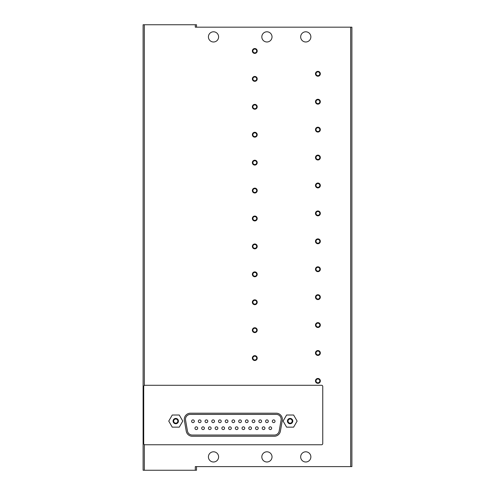 <?xml version="1.0" encoding="UTF-8"?>
<svg xmlns="http://www.w3.org/2000/svg" width="495" height="495" viewBox="0 0 495 495"><rect width="100%" height="100%" fill="white"/><g stroke="black" fill="none" stroke-linecap="round" stroke-linejoin="round"><path stroke-width="0.74" d="M266.923 461.996A5.099 5.099 0 0 1 261.824 456.897A5.099 5.099 0 0 1 266.923 451.799A5.099 5.099 0 0 1 272.021 456.897A5.099 5.099 0 0 1 266.923 461.996M305.768 461.996A5.099 5.099 0 0 1 300.669 456.897A5.099 5.099 0 0 1 305.768 451.799A5.099 5.099 0 0 1 310.866 456.897A5.099 5.099 0 0 1 305.768 461.996M305.768 41.988A5.099 5.099 0 0 1 300.669 36.89A5.099 5.099 0 0 1 305.768 31.791A5.099 5.099 0 0 1 310.866 36.89A5.099 5.099 0 0 1 305.768 41.988M266.923 41.988A5.099 5.099 0 0 1 261.824 36.89A5.099 5.099 0 0 1 266.923 31.791A5.099 5.099 0 0 1 272.021 36.89A5.099 5.099 0 0 1 266.923 41.988M213.512 461.996A5.099 5.099 0 0 1 208.414 456.897A5.099 5.099 0 0 1 213.512 451.799A5.099 5.099 0 0 1 218.611 456.897A5.099 5.099 0 0 1 213.512 461.996M213.512 41.988A5.099 5.099 0 0 1 208.414 36.89A5.099 5.099 0 0 1 213.512 31.791A5.099 5.099 0 0 1 218.611 36.89A5.099 5.099 0 0 1 213.512 41.988M317.908 379.003A1.9 1.9 0 0 0 316.002 380.909A1.9 1.9 0 0 0 317.908 382.808A1.9 1.9 0 0 0 319.807 380.909A1.9 1.9 0 0 0 317.908 379.003M315.476 380.909A2.425 2.425 0 0 1 317.908 378.477A2.425 2.425 0 0 1 320.333 380.909A2.425 2.425 0 0 1 317.908 383.334A2.425 2.425 0 0 1 315.476 380.909M317.908 351.085A1.9 1.9 0 0 0 316.002 352.991A1.9 1.9 0 0 0 317.908 354.89A1.9 1.9 0 0 0 319.807 352.991A1.9 1.9 0 0 0 317.908 351.085M315.476 352.991A2.425 2.425 0 0 1 317.908 350.559A2.425 2.425 0 0 1 320.333 352.991A2.425 2.425 0 0 1 317.908 355.416A2.425 2.425 0 0 1 315.476 352.991M317.908 323.167A1.9 1.9 0 0 0 316.002 325.067A1.9 1.9 0 0 0 317.908 326.972A1.9 1.9 0 0 0 319.807 325.067A1.9 1.9 0 0 0 317.908 323.167M315.476 325.067A2.425 2.425 0 0 1 317.908 322.641A2.425 2.425 0 0 1 320.333 325.067A2.425 2.425 0 0 1 317.908 327.498A2.425 2.425 0 0 1 315.476 325.067M317.908 295.249A1.9 1.9 0 0 0 316.002 297.149A1.9 1.9 0 0 0 317.908 299.048A1.9 1.9 0 0 0 319.807 297.149A1.9 1.9 0 0 0 317.908 295.249M315.476 297.149A2.425 2.425 0 0 1 317.908 294.723A2.425 2.425 0 0 1 320.333 297.149A2.425 2.425 0 0 1 317.908 299.574A2.425 2.425 0 0 1 315.476 297.149M317.908 267.325A1.9 1.9 0 0 0 316.002 269.231A1.9 1.9 0 0 0 317.908 271.13A1.9 1.9 0 0 0 319.807 269.231A1.9 1.9 0 0 0 317.908 267.325M315.476 269.231A2.425 2.425 0 0 1 317.908 266.799A2.425 2.425 0 0 1 320.333 269.231A2.425 2.425 0 0 1 317.908 271.656A2.425 2.425 0 0 1 315.476 269.231M317.908 239.407A1.9 1.9 0 0 0 316.002 241.306A1.9 1.9 0 0 0 317.908 243.212A1.9 1.9 0 0 0 319.807 241.306A1.9 1.9 0 0 0 317.908 239.407M315.476 241.306A2.425 2.425 0 0 1 317.908 238.881A2.425 2.425 0 0 1 320.333 241.306A2.425 2.425 0 0 1 317.908 243.738A2.425 2.425 0 0 1 315.476 241.306M317.908 211.489A1.9 1.9 0 0 0 316.002 213.388A1.9 1.9 0 0 0 317.908 215.294A1.9 1.9 0 0 0 319.807 213.388A1.9 1.9 0 0 0 317.908 211.489M315.476 213.388A2.425 2.425 0 0 1 317.908 210.963A2.425 2.425 0 0 1 320.333 213.388A2.425 2.425 0 0 1 317.908 215.82A2.425 2.425 0 0 1 315.476 213.388M317.908 183.571A1.9 1.9 0 0 0 316.002 185.47A1.9 1.9 0 0 0 317.908 187.37A1.9 1.9 0 0 0 319.807 185.47A1.9 1.9 0 0 0 317.908 183.571M315.476 185.47A2.425 2.425 0 0 1 317.908 183.045A2.425 2.425 0 0 1 320.333 185.47A2.425 2.425 0 0 1 317.908 187.896A2.425 2.425 0 0 1 315.476 185.47M317.908 155.647A1.9 1.9 0 0 0 316.002 157.552A1.9 1.9 0 0 0 317.908 159.452A1.9 1.9 0 0 0 319.807 157.552A1.9 1.9 0 0 0 317.908 155.647M315.476 157.552A2.425 2.425 0 0 1 317.908 155.121A2.425 2.425 0 0 1 320.333 157.552A2.425 2.425 0 0 1 317.908 159.978A2.425 2.425 0 0 1 315.476 157.552M317.908 127.729A1.9 1.9 0 0 0 316.002 129.628A1.9 1.9 0 0 0 317.908 131.534A1.9 1.9 0 0 0 319.807 129.628A1.9 1.9 0 0 0 317.908 127.729M315.476 129.628A2.425 2.425 0 0 1 317.908 127.203A2.425 2.425 0 0 1 320.333 129.628A2.425 2.425 0 0 1 317.908 132.06A2.425 2.425 0 0 1 315.476 129.628M317.908 99.811A1.9 1.9 0 0 0 316.002 101.71A1.9 1.9 0 0 0 317.908 103.616A1.9 1.9 0 0 0 319.807 101.71A1.9 1.9 0 0 0 317.908 99.811M315.476 101.71A2.425 2.425 0 0 1 317.908 99.285A2.425 2.425 0 0 1 320.333 101.71A2.425 2.425 0 0 1 317.908 104.142A2.425 2.425 0 0 1 315.476 101.71M317.908 71.886A1.9 1.9 0 0 0 316.002 73.792A1.9 1.9 0 0 0 317.908 75.692A1.9 1.9 0 0 0 319.807 73.792A1.9 1.9 0 0 0 317.908 71.886M315.476 73.792A2.425 2.425 0 0 1 317.908 71.367A2.425 2.425 0 0 1 320.333 73.792A2.425 2.425 0 0 1 317.908 76.218A2.425 2.425 0 0 1 315.476 73.792M254.783 356.183A1.9 1.9 0 0 0 252.883 358.083A1.9 1.9 0 0 0 254.783 359.989A1.9 1.9 0 0 0 256.688 358.083A1.9 1.9 0 0 0 254.783 356.183M252.357 358.083A2.425 2.425 0 0 1 254.783 355.657A2.425 2.425 0 0 1 257.208 358.083A2.425 2.425 0 0 1 254.783 360.515A2.425 2.425 0 0 1 252.357 358.083M254.783 328.265A1.9 1.9 0 0 0 252.883 330.165A1.9 1.9 0 0 0 254.783 332.071A1.9 1.9 0 0 0 256.688 330.165A1.9 1.9 0 0 0 254.783 328.265M252.357 330.165A2.425 2.425 0 0 1 254.783 327.739A2.425 2.425 0 0 1 257.208 330.165A2.425 2.425 0 0 1 254.783 332.597A2.425 2.425 0 0 1 252.357 330.165M254.783 300.347A1.9 1.9 0 0 0 252.883 302.247A1.9 1.9 0 0 0 254.783 304.147A1.9 1.9 0 0 0 256.688 302.247A1.9 1.9 0 0 0 254.783 300.347M252.357 302.247A2.425 2.425 0 0 1 254.783 299.822A2.425 2.425 0 0 1 257.208 302.247A2.425 2.425 0 0 1 254.783 304.673A2.425 2.425 0 0 1 252.357 302.247M254.783 272.423A1.9 1.9 0 0 0 252.883 274.329A1.9 1.9 0 0 0 254.783 276.229A1.9 1.9 0 0 0 256.688 274.329A1.9 1.9 0 0 0 254.783 272.423M252.357 274.329A2.425 2.425 0 0 1 254.783 271.897A2.425 2.425 0 0 1 257.208 274.329A2.425 2.425 0 0 1 254.783 276.755A2.425 2.425 0 0 1 252.357 274.329M254.783 244.505A1.9 1.9 0 0 0 252.883 246.405A1.9 1.9 0 0 0 254.783 248.311A1.9 1.9 0 0 0 256.688 246.405A1.9 1.9 0 0 0 254.783 244.505M252.357 246.405A2.425 2.425 0 0 1 254.783 243.979A2.425 2.425 0 0 1 257.208 246.405A2.425 2.425 0 0 1 254.783 248.837A2.425 2.425 0 0 1 252.357 246.405M254.783 216.587A1.9 1.9 0 0 0 252.883 218.487A1.9 1.9 0 0 0 254.783 220.393A1.9 1.9 0 0 0 256.688 218.487A1.9 1.9 0 0 0 254.783 216.587M252.357 218.487A2.425 2.425 0 0 1 254.783 216.061A2.425 2.425 0 0 1 257.208 218.487A2.425 2.425 0 0 1 254.783 220.919A2.425 2.425 0 0 1 252.357 218.487M254.783 188.663A1.9 1.9 0 0 0 252.883 190.569A1.9 1.9 0 0 0 254.783 192.468A1.9 1.9 0 0 0 256.688 190.569A1.9 1.9 0 0 0 254.783 188.663M252.357 190.569A2.425 2.425 0 0 1 254.783 188.143A2.425 2.425 0 0 1 257.208 190.569A2.425 2.425 0 0 1 254.783 192.994A2.425 2.425 0 0 1 252.357 190.569M254.783 160.745A1.9 1.9 0 0 0 252.883 162.651A1.9 1.9 0 0 0 254.783 164.55A1.9 1.9 0 0 0 256.688 162.651A1.9 1.9 0 0 0 254.783 160.745M252.357 162.651A2.425 2.425 0 0 1 254.783 160.219A2.425 2.425 0 0 1 257.208 162.651A2.425 2.425 0 0 1 254.783 165.076A2.425 2.425 0 0 1 252.357 162.651M254.783 132.827A1.9 1.9 0 0 0 252.883 134.727A1.9 1.9 0 0 0 254.783 136.632A1.9 1.9 0 0 0 256.688 134.727A1.9 1.9 0 0 0 254.783 132.827M252.357 134.727A2.425 2.425 0 0 1 254.783 132.301A2.425 2.425 0 0 1 257.208 134.727A2.425 2.425 0 0 1 254.783 137.158A2.425 2.425 0 0 1 252.357 134.727M254.783 104.909A1.9 1.9 0 0 0 252.883 106.809A1.9 1.9 0 0 0 254.783 108.714A1.9 1.9 0 0 0 256.688 106.809A1.9 1.9 0 0 0 254.783 104.909M252.357 106.809A2.425 2.425 0 0 1 254.783 104.383A2.425 2.425 0 0 1 257.208 106.809A2.425 2.425 0 0 1 254.783 109.234A2.425 2.425 0 0 1 252.357 106.809M254.783 76.985A1.9 1.9 0 0 0 252.883 78.891A1.9 1.9 0 0 0 254.783 80.79A1.9 1.9 0 0 0 256.688 78.891A1.9 1.9 0 0 0 254.783 76.985M252.357 78.891A2.425 2.425 0 0 1 254.783 76.459A2.425 2.425 0 0 1 257.208 78.891A2.425 2.425 0 0 1 254.783 81.316A2.425 2.425 0 0 1 252.357 78.891M254.783 49.067A1.9 1.9 0 0 0 252.883 50.973A1.9 1.9 0 0 0 254.783 52.872A1.9 1.9 0 0 0 256.688 50.973A1.9 1.9 0 0 0 254.783 49.067M252.357 50.973A2.425 2.425 0 0 1 254.783 48.541A2.425 2.425 0 0 1 257.208 50.973A2.425 2.425 0 0 1 254.783 53.398A2.425 2.425 0 0 1 252.357 50.973M290.107 423.757A2.673 2.673 0 0 1 287.434 421.084A2.673 2.673 0 0 1 290.107 418.417A2.673 2.673 0 0 1 292.78 421.084A2.673 2.673 0 0 1 290.107 423.757M290.107 419.005A2.079 2.079 0 0 0 288.028 421.084A2.079 2.079 0 0 0 290.107 423.169A2.079 2.079 0 0 0 292.186 421.084A2.079 2.079 0 0 0 290.107 419.005M175.756 423.757A2.673 2.673 0 0 1 173.089 421.084A2.673 2.673 0 0 1 175.756 418.417A2.673 2.673 0 0 1 178.429 421.084A2.673 2.673 0 0 1 175.756 423.757M175.756 419.005A2.079 2.079 0 0 0 173.677 421.084A2.079 2.079 0 0 0 175.756 423.169A2.079 2.079 0 0 0 177.841 421.084A2.079 2.079 0 0 0 175.756 419.005M196.323 426.839A1.361 1.361 0 0 1 197.684 428.2A1.361 1.361 0 0 1 196.323 429.561A1.361 1.361 0 0 1 194.962 428.2A1.361 1.361 0 0 1 196.323 426.839M203.049 426.839A1.361 1.361 0 0 1 204.404 428.2A1.361 1.361 0 0 1 203.049 429.561A1.361 1.361 0 0 1 201.688 428.2A1.361 1.361 0 0 1 203.049 426.839M209.775 426.839A1.361 1.361 0 0 1 211.13 428.2A1.361 1.361 0 0 1 209.775 429.561A1.361 1.361 0 0 1 208.414 428.2A1.361 1.361 0 0 1 209.775 426.839M216.494 426.839A1.361 1.361 0 0 1 217.856 428.2A1.361 1.361 0 0 1 216.494 429.561A1.361 1.361 0 0 1 215.139 428.2A1.361 1.361 0 0 1 216.494 426.839M223.22 426.839A1.361 1.361 0 0 1 224.582 428.2A1.361 1.361 0 0 1 223.22 429.561A1.361 1.361 0 0 1 221.865 428.2A1.361 1.361 0 0 1 223.22 426.839M229.946 426.839A1.361 1.361 0 0 1 231.307 428.2A1.361 1.361 0 0 1 229.946 429.561A1.361 1.361 0 0 1 228.585 428.2A1.361 1.361 0 0 1 229.946 426.839M236.672 426.839A1.361 1.361 0 0 1 238.033 428.2A1.361 1.361 0 0 1 236.672 429.561A1.361 1.361 0 0 1 235.311 428.2A1.361 1.361 0 0 1 236.672 426.839M243.398 426.839A1.361 1.361 0 0 1 244.759 428.2A1.361 1.361 0 0 1 243.398 429.561A1.361 1.361 0 0 1 242.036 428.2A1.361 1.361 0 0 1 243.398 426.839M250.124 426.839A1.361 1.361 0 0 1 251.479 428.2A1.361 1.361 0 0 1 250.124 429.561A1.361 1.361 0 0 1 248.762 428.2A1.361 1.361 0 0 1 250.124 426.839M256.849 426.839A1.361 1.361 0 0 1 258.204 428.2A1.361 1.361 0 0 1 256.849 429.561A1.361 1.361 0 0 1 255.488 428.2A1.361 1.361 0 0 1 256.849 426.839M263.569 426.839A1.361 1.361 0 0 1 264.93 428.2A1.361 1.361 0 0 1 263.569 429.561A1.361 1.361 0 0 1 262.214 428.2A1.361 1.361 0 0 1 263.569 426.839M270.295 426.839A1.361 1.361 0 0 1 271.656 428.2A1.361 1.361 0 0 1 270.295 429.561A1.361 1.361 0 0 1 268.94 428.2A1.361 1.361 0 0 1 270.295 426.839M192.97 419.896A1.361 1.361 0 0 1 194.331 421.257A1.361 1.361 0 0 1 192.97 422.619A1.361 1.361 0 0 1 191.615 421.257A1.361 1.361 0 0 1 192.97 419.896M199.695 419.896A1.361 1.361 0 0 1 201.057 421.257A1.361 1.361 0 0 1 199.695 422.619A1.361 1.361 0 0 1 198.334 421.257A1.361 1.361 0 0 1 199.695 419.896M206.421 419.896A1.361 1.361 0 0 1 207.782 421.257A1.361 1.361 0 0 1 206.421 422.619A1.361 1.361 0 0 1 205.06 421.257A1.361 1.361 0 0 1 206.421 419.896M213.147 419.896A1.361 1.361 0 0 1 214.508 421.257A1.361 1.361 0 0 1 213.147 422.619A1.361 1.361 0 0 1 211.786 421.257A1.361 1.361 0 0 1 213.147 419.896M219.873 419.896A1.361 1.361 0 0 1 221.234 421.257A1.361 1.361 0 0 1 219.873 422.619A1.361 1.361 0 0 1 218.512 421.257A1.361 1.361 0 0 1 219.873 419.896M226.599 419.896A1.361 1.361 0 0 1 227.954 421.257A1.361 1.361 0 0 1 226.599 422.619A1.361 1.361 0 0 1 225.237 421.257A1.361 1.361 0 0 1 226.599 419.896M233.324 419.896A1.361 1.361 0 0 1 234.679 421.257A1.361 1.361 0 0 1 233.324 422.619A1.361 1.361 0 0 1 231.963 421.257A1.361 1.361 0 0 1 233.324 419.896M240.044 419.896A1.361 1.361 0 0 1 241.405 421.257A1.361 1.361 0 0 1 240.044 422.619A1.361 1.361 0 0 1 238.689 421.257A1.361 1.361 0 0 1 240.044 419.896M246.77 419.896A1.361 1.361 0 0 1 248.131 421.257A1.361 1.361 0 0 1 246.77 422.619A1.361 1.361 0 0 1 245.415 421.257A1.361 1.361 0 0 1 246.77 419.896M253.496 419.896A1.361 1.361 0 0 1 254.857 421.257A1.361 1.361 0 0 1 253.496 422.619A1.361 1.361 0 0 1 252.134 421.257A1.361 1.361 0 0 1 253.496 419.896M260.221 419.896A1.361 1.361 0 0 1 261.583 421.257A1.361 1.361 0 0 1 260.221 422.619A1.361 1.361 0 0 1 258.86 421.257A1.361 1.361 0 0 1 260.221 419.896M266.947 419.896A1.361 1.361 0 0 1 268.309 421.257A1.361 1.361 0 0 1 266.947 422.619A1.361 1.361 0 0 1 265.586 421.257A1.361 1.361 0 0 1 266.947 419.896M273.673 419.896A1.361 1.361 0 0 1 275.028 421.257A1.361 1.361 0 0 1 273.673 422.619A1.361 1.361 0 0 1 272.312 421.257A1.361 1.361 0 0 1 273.673 419.896M195.302 470.25L195.302 466.606L351.896 466.606L351.896 27.176L195.302 27.176L195.302 24.75L143.105 24.75L143.105 470.25L196.515 470.25L196.515 466.606M196.515 27.176L196.515 24.75L195.302 24.75M144.924 444.757L321.546 444.757A1.213 1.213 0 0 0 322.759 443.545L322.759 386.49A1.213 1.213 0 0 0 321.546 385.277L144.924 385.277A1.213 1.213 0 0 0 143.711 386.49L143.711 443.545A1.213 1.213 0 0 0 144.924 444.757M286.605 427.154L293.609 427.154L297.118 421.084L293.609 415.02L286.605 415.02L283.097 421.084L286.605 427.154M172.254 427.154L179.264 427.154L182.766 421.084L179.264 415.02L172.254 415.02L168.752 421.084L172.254 427.154M184.369 420.428L186.244 431.157A6.169 6.169 0 0 0 192.32 436.262L274.323 436.262A6.169 6.169 0 0 0 280.399 431.157L282.274 420.428A6.169 6.169 0 0 0 276.204 413.195L190.445 413.195A6.169 6.169 0 0 0 184.369 420.428M187.457 431.027L185.545 420.1A4.857 4.857 0 0 1 190.328 414.408L276.315 414.408A4.857 4.857 0 0 1 281.098 420.1L279.186 431.027A4.857 4.857 0 0 1 274.403 435.049L192.239 435.049A4.857 4.857 0 0 1 187.457 431.027M144.317 24.75L144.317 385.438M144.317 444.597L144.317 470.25M350.683 466.606L350.683 27.176"/></g></svg>
